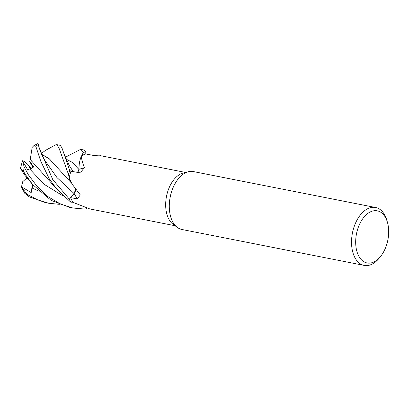 <?xml version="1.0" encoding="UTF-8"?>
<svg xmlns="http://www.w3.org/2000/svg" width="409" height="409" viewBox="0 0 409 409"><rect width="100%" height="100%" fill="white"/><g stroke="black" fill="none" stroke-linecap="round" stroke-linejoin="round"><path stroke-width="0.61" d="M69.254 177.823L68.528 174.541A29.484 17.745 -78.9 0 1 69.74 170.466L71.002 171.243L69.724 170.461L61.877 147.669L60.21 145.333L56.795 144.658L58.886 147.767L68.523 174.495L69.254 177.818A27.152 16.34 -78.9 0 1 70.982 171.243L69.74 170.466A29.484 17.745 -78.9 0 0 68.528 174.541L69.254 177.823A27.152 16.34 -78.9 0 0 69.177 178.242L72.766 184.986L80.338 194.95L77.26 198.851L70.604 197.654L74.075 193.564L75.645 189.326M77.505 172.368L78.088 171.494M78.421 170.814L78.886 169.423L79.121 165.175A21.641 13.022 -78.9 0 1 81.304 156.151A27.152 16.34 -78.9 0 1 81.565 155.972L83.15 152.746A29.484 17.745 -78.9 0 1 85.803 151.703L84.305 150.083L81.11 149.454L83.17 152.705A29.514 17.761 -78.9 0 1 85.803 151.673M78.891 169.444L79.218 164.372L78.85 169.362M380.626 256.361L379.25 258.069A29.514 17.761 -78.9 0 1 364.158 265.405L181.913 229.485A29.514 17.761 -78.9 0 1 177.353 227.435A29.514 17.761 -78.9 0 1 169.433 202.578A29.514 17.761 -78.9 0 1 188.329 171.739A29.514 17.761 -78.9 0 1 193.329 171.57L375.574 207.486A29.514 17.761 -78.9 0 1 386.75 219.996L387.374 222.097A26.565 15.987 -78.9 0 1 388.55 235.052A26.565 15.987 -78.9 0 1 380.626 256.361A26.565 15.987 -78.9 0 1 363.126 261.249A26.565 15.987 -78.9 0 1 355.81 238.749A26.565 15.987 -78.9 0 1 369.935 212.113A26.565 15.987 -78.9 0 1 387.374 222.097M177.353 227.435L173.089 224.28A27.152 16.34 -78.9 0 1 165.803 201.412A27.152 16.34 -78.9 0 1 183.186 173.038L188.329 171.739M85.011 207.746L84.995 209.091L72.894 208.002L60.542 204.076L47.556 196.397L36.948 186.243L28.374 174.781L24.259 167.194L22.495 160.88L27.572 169.566L29.75 169.019L33.814 166.923L29.719 161.422L33.584 167.082L30.496 162.951L33.006 167.475M22.495 160.88L24.33 161.381L27.97 164.587L30.286 168.866L28.533 165.676L31.534 168.319M364.158 265.405A29.514 17.761 -78.9 0 1 351.679 238.498A29.514 17.761 -78.9 0 1 375.574 207.486M99.392 155.809L100.696 155.763C99.305 155.941 96.601 155.773 92.587 155.262L85.778 153.968L85.803 151.703A29.484 17.745 -78.9 0 0 83.15 152.746L81.565 155.972A27.152 16.34 -78.9 0 1 85.778 153.968M81.304 156.151C81.616 159.352 82.644 163.191 84.397 167.664L80.849 172.143L77.741 172.409L70.982 171.243M32.117 147.439L33.937 145.578L35.813 146.294L40.864 161.473L49.32 178.907L56.488 188.759L70.752 202.174L73.088 202.225A27.152 16.34 -78.9 0 0 73.277 202.475L89.786 208.922L175.042 225.727M87.051 208.309A29.484 17.745 -78.9 0 1 84.995 209.06L85.006 207.746L84.995 209.06A29.484 17.745 -78.9 0 0 87.051 208.309M75.675 189.367A4.969 2.991 -78.9 0 1 74.09 193.59L69.336 199.147L74.285 193.232M72.766 184.991L70.91 181.964A21.641 13.022 -78.9 0 1 69.177 178.242M74.085 193.493L69.336 199.147A29.484 17.745 -78.9 0 0 70.783 202.179A29.484 17.745 -78.9 0 1 69.336 199.147L52.756 179.582L39.571 148.804L37.832 143.595L33.937 145.578M73.088 202.225A27.152 16.34 -78.9 0 1 70.604 197.654M84.397 167.664A499.118 146.279 -134.3 0 1 78.927 169.285A4.969 2.991 -78.9 0 1 77.587 172.383M78.927 169.285A21.641 13.022 -78.9 0 1 79.121 165.175M77.546 172.378L78.886 169.423M74.76 192.445L75.164 191.499M59.341 204.326L48.799 203.253L37.521 199.848L27.347 194.408L21.83 187.777L21.524 186.811L22.664 181.744L27.055 177.813M32.638 184.546L24.351 174.658L20.46 168.186L23.528 171.371L25.092 174.132L32.638 184.546L51.059 200.323L69.694 207.368L72.792 207.982M79.837 149.76L81.11 149.454M21.83 187.777L24.724 193.263L29.172 196.801L45.379 202.578L48.799 203.253M30.225 159.505L32.239 147.02M30.184 159.418L56.488 188.759M29.719 161.427L30.2 159.459L32.326 161.969M66.043 159.213L72.183 162.322L78.86 169.398M65.997 159.096L72.281 162.332L78.825 169.336M83.17 152.705L81.56 155.977M69.336 199.147L69.32 199.168A29.514 17.761 -78.9 0 0 70.752 202.174M41.682 154.403L49.566 159.019L56.652 167.066M41.324 153.585L45.399 150.41L55.604 144.878L56.795 144.658M41.646 154.321L48.748 158.222L71.539 183.14M21.524 186.811L31.186 192.588L32.986 184.95M31.186 192.588L32.429 184.306M68.523 174.495A29.514 17.761 -78.9 0 1 69.724 170.461M87.091 208.319A29.514 17.761 -78.9 0 1 84.995 209.091M74.09 193.59A498.402 236.934 -171.3 0 1 77.26 198.851M45.522 161.376L56.933 177.526L74.075 193.564M23.528 171.371A29.514 17.761 -78.9 0 1 24.259 167.194M35.813 146.294A29.514 17.761 -78.9 0 1 38.369 144.51M29.75 169.019L44.065 184.26L63.093 195.962M64.049 153.902L69.172 165.308L73.175 171.622M32.168 188.017L39.182 191.34M29.172 196.801A29.514 17.761 -78.9 0 1 27.347 194.408M100.287 155.64L185.543 172.44M79.934 149.714L65.251 157.286M45.537 161.397C43.211 158.027 41.222 153.835 39.566 148.804M22.531 160.747L20.46 168.186"/></g></svg>
